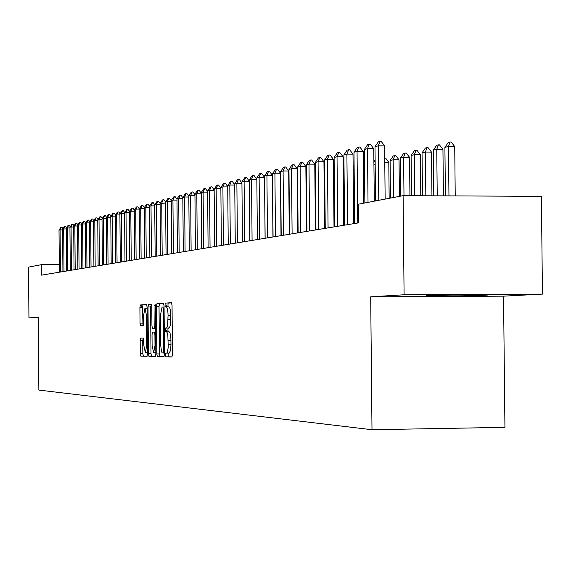 <?xml version="1.0" encoding="UTF-8"?>
<svg xmlns="http://www.w3.org/2000/svg" width="571" height="571" viewBox="0 0 571 571"><rect width="100%" height="100%" fill="white"/><g stroke="black" fill="none" stroke-linecap="round" stroke-linejoin="round"><path stroke-width="0.86" d="M165.397 354.941L165.811 356.832L171.921 357.003L172.463 354.298L172.049 305.357L171.443 302.687L165.354 303.13L164.976 305.042L165.39 306.891L166.168 306.841C167.274 307.284 167.91 310.124 168.067 315.349L167.624 325.47L166.775 327.825L165.561 328.097L165.19 329.988L165.597 331.858L166.582 331.894L167.182 332.679L167.831 335.063L168.238 347.304L167.374 352.193L166.803 353.021L165.768 353.071L165.397 354.941M168.388 353.071L168.074 354.912L168.488 356.804L172.064 356.904M171.657 302.851L168.024 303.115L167.967 306.827M166.168 306.841L168.845 306.82C169.958 307.269 170.593 310.103 170.75 315.335L170.436 324.728L169.644 327.526L168.238 328.075L167.86 329.967L168.231 331.83M485.528 295.25L487.17 295.107C492.052 294.515 437.55 294.893 428.271 295.528L426.837 295.65C422.604 296.242 475.429 295.871 485.528 295.25M140.68 338.096L140.188 340.659L140.295 353.57L140.83 356.14L146.99 356.311L147.482 353.735L147.097 307.07L146.547 304.514L140.395 304.971L139.909 307.562L140.038 323.15L140.573 325.691L143.193 325.606L143.685 323.015L143.621 315.228L144.948 308.247L146.426 315.078L146.683 345.755L145.362 352.65L143.878 345.733L143.292 338.075L141.13 338.096M38.3 317.29L28.935 317.869L28.55 267.121L41.433 264.666L41.512 275.143L358.481 222.868L358.303 204.218L403.105 195.667L404.09 294.764L370.693 296.82L371.992 429.72L38.864 390.086L38.3 317.29M156.797 353.941L157.368 356.597L163.934 356.782L164.477 354.12L164.063 305.906L163.477 303.272L156.918 303.751L156.397 306.434L156.797 353.941L159.43 353.913L160.001 356.568L164.084 356.682M155.319 356.54L148.967 356.368L148.41 353.749L148.017 307.005L148.524 304.372L151.229 304.172L151.786 306.748L151.943 325.841L152.507 328.446L154.327 328.396L154.841 325.748L155.034 303.893L155.433 305.706L155.84 353.92L155.319 356.54M371.992 429.72L504.935 427.351L503.543 296.163L542.45 294.101L404.09 294.764M542.45 294.101L541.387 196.338L403.105 195.667M28.935 317.869L38.307 317.804M59.291 264.637L41.433 264.666M354.577 214.575L353.592 214.746M344.499 216.359L343.628 216.516M334.692 218.101L333.935 218.236M324.749 176.261L325.142 219.792L324.506 219.906M315.884 221.434L315.328 221.534M306.848 223.04L306.391 223.118M298.055 224.596L297.684 224.66M370.693 296.82L503.543 296.163M169.209 353.064L170.529 350.494L171 344.463L168.317 344.491M166.382 331.844L169.266 331.872L170.044 333.121L170.836 337.568L171 344.463M163.684 303.437L159.552 303.736L159.031 306.42L159.43 353.913M166.739 306.834L166.696 305.028M166.953 331.837L166.939 329.974L166.982 331.837M166.918 328.075L166.918 327.626M163.285 353.021L163.663 351.158L163.299 308.904L162.892 307.055L162.064 307.112L160.365 315.734L160.608 344.456L161.507 351.679L162.271 352.949L164.462 353.006L163.292 353.021M166.147 329.981L166.161 331.844M155.469 356.447L148.967 356.368M151.422 304.336L150.608 306.991L151.001 353.727L151.558 356.34M152.507 328.446L155.626 328.382M152.114 345.662L153.649 352.685L155.005 345.683L154.912 334.699L154.348 332.072L152.528 332.108L152.022 334.734L152.114 345.662M146.74 304.678L142.95 304.957L142.457 307.548L143.014 325.606M143.207 338.075L142.736 340.637L142.843 353.542L143.378 356.111L147.125 356.218M455.23 195.924L454.723 146.554L448.449 146.497L444.909 147.347L445.401 195.874M444.909 147.347L448.349 142.422L450.126 141.986L451.169 141.993L454.723 146.554M448.956 195.889L448.449 146.497L450.126 141.986M375.532 200.928L374.997 146.683L378.409 141.715L380.043 141.28L378.259 145.819L384.618 145.883L385.139 199.093M374.997 146.683L378.259 145.819L378.794 200.307M380.043 141.28L381.1 141.287L384.618 145.883M443.417 195.867L442.946 149.366L436.758 149.309L433.31 150.137L433.782 195.817M433.31 150.137L436.694 145.284L438.421 144.856L439.449 144.87L442.946 149.366M437.229 195.832L436.758 149.309L438.421 144.856M431.947 195.81L431.498 152.1L425.395 152.043L422.048 152.85L422.483 195.76M422.048 152.85L425.374 148.067L427.051 147.653L428.064 147.661L431.498 152.1M425.838 195.782L425.395 152.043L427.051 147.653M420.791 195.753L420.377 154.755L414.346 154.705L411.099 155.483L411.498 195.71M411.099 155.483L414.368 150.765L415.995 150.366L417.001 150.38L420.377 154.755M414.76 195.725L414.346 154.705L415.995 150.366M409.942 195.703L409.557 157.339L403.611 157.289L400.442 158.046L400.828 196.103M400.442 158.046L403.661 153.399L405.246 153.007L406.238 153.014L409.557 157.339M403.99 195.675L403.611 157.289L405.246 153.007M364.855 202.969L364.334 149.502L367.688 144.613L369.273 144.185L367.503 148.66L373.777 148.724L374.291 201.163M364.334 149.502L367.503 148.66L368.024 202.362M369.273 144.185L370.315 144.192L373.777 148.724M354.662 223.497L353.977 152.236L357.268 147.418L358.816 147.004L357.053 151.422L363.242 151.479L363.741 203.176M353.977 152.236L357.053 151.422L357.746 222.99M358.816 147.004L359.844 147.011L363.242 151.479M344.584 225.16L343.906 154.898L347.147 150.152L348.645 149.745L346.897 154.106L353.006 154.163L353.677 223.661M343.906 154.898L346.897 154.106L347.575 224.667M348.645 149.745L349.666 149.752L353.006 154.163M334.777 226.78L334.114 157.482L337.304 152.807L338.76 152.414L337.026 156.718L343.05 156.768L343.713 225.309M334.114 157.482L337.026 156.718L337.689 226.302M338.76 152.414L339.766 152.421L343.05 156.768M399.4 196.374L399.036 159.851L393.162 159.801L390.086 160.544L390.457 198.08M390.086 160.544L393.248 155.954L394.789 155.576L395.774 155.583L399.036 159.851M393.533 197.495L393.162 159.801L394.789 155.576M325.242 228.35L324.592 160.001L327.725 155.391L329.146 155.005L327.426 159.252L333.371 159.302L334.021 226.908M324.592 160.001L327.426 159.252L328.075 227.886M329.146 155.005L330.138 155.012L333.371 159.302M384.733 158.081L385.582 158.088L388.794 162.292L384.775 162.264M389.151 198.33L388.794 162.292M315.963 229.885L315.328 162.45L318.411 157.903L319.796 157.532L318.076 161.721L323.957 161.771L324.585 228.457M315.328 162.45L318.076 161.721L318.718 229.428M319.796 157.532L320.774 157.539L323.957 161.771M373.891 160.715L375.133 160.515M375.176 164.648L373.926 164.634M373.912 162.557L374.712 160.508M306.927 231.376L306.306 164.833L309.339 160.351L310.688 159.987L308.982 164.127L314.785 164.17L315.406 229.977M306.306 164.833L308.982 164.127L309.61 230.934M310.688 159.987L311.652 159.994L314.785 164.17M363.363 163.634L364.469 163.028M364.505 166.953L363.392 166.96M363.813 203.169L363.456 166.946L364.484 164.348M298.126 232.825L297.52 167.16L300.51 162.728L301.823 162.378L300.132 166.468L305.863 166.511L306.47 231.448M297.52 167.16L300.132 166.468L300.746 232.39M301.823 162.378L302.773 162.385L305.863 166.511M354.141 169.209L353.149 169.43M354.505 214.582L354.141 169.023M353.128 167.196L354.106 165.768M344.07 171.614L343.2 171.821M343.185 170.636L344.049 169.38M334.271 173.969L333.514 174.155M333.514 173.969L334.263 172.87M324.542 219.899L324.107 177.724M315.485 179.715L314.935 179.715M314.921 178.537L315.485 179.287M306.463 181.657L305.999 181.649M305.977 179.408L306.449 180.029M297.669 183.548L297.305 183.541M297.27 180.279L297.648 180.779M280.539 184.276L280.732 183.812M289.561 234.238L288.962 169.416L291.909 165.048L293.187 164.705L291.503 168.745L297.163 168.788L297.762 232.882M288.962 169.416L291.503 168.745L292.109 233.817M293.187 164.705L294.129 164.712L297.163 168.788M281.21 235.616L280.618 171.621L283.523 167.31L284.765 166.975L283.102 170.965L288.69 171.007L289.276 234.281M280.618 171.621L283.102 170.965L283.694 235.202M284.765 166.975L285.7 166.982L288.69 171.007M273.066 236.958L272.488 173.77L275.35 169.516L276.564 169.187L274.908 173.134L280.432 173.17L281.011 235.645M272.488 173.77L274.908 173.134L275.486 236.558M276.564 169.187L277.485 169.194L280.432 173.17M265.13 238.264L264.566 175.868L267.385 171.664L268.57 171.35L266.921 175.247L272.381 175.283L272.945 236.979M264.566 175.868L266.921 175.247L267.492 237.879M268.57 171.35L269.476 171.35L272.381 175.283M257.393 239.542L256.829 177.909L259.612 173.762L260.769 173.448L259.127 177.303L264.53 177.338L265.087 238.271M256.829 177.909L259.127 177.303L259.691 239.163M260.769 173.448L261.668 173.456L264.53 177.338M249.834 240.791L249.284 179.901L252.025 175.811L253.153 175.504L254.045 175.511L256.843 179.315L251.533 179.308L252.082 240.42M253.153 175.504L251.533 179.308L249.284 179.901M249.299 181.3L244.11 181.271L244.652 241.64M242.461 242.004L241.926 181.849L244.631 177.802L245.723 177.51L246.608 177.517L249.299 181.178M245.723 177.51L244.11 181.271L241.926 181.849M241.933 183.212L236.872 183.184L237.408 242.839M235.266 243.189L234.731 183.748L237.4 179.751L238.471 179.465L239.342 179.472L241.933 182.998M238.471 179.465L236.872 183.184L234.731 183.748M234.745 185.083L229.799 185.054L230.327 244.01M228.236 244.352L227.715 185.604L230.349 181.657L231.391 181.371L232.254 181.378L234.745 184.783M231.391 181.371L229.799 185.054L227.715 185.604M227.722 186.903L222.897 186.881L223.411 245.145M221.37 245.48L220.856 187.416L223.454 183.519L224.474 183.241L225.324 183.248L227.722 186.524M224.474 183.241L222.897 186.881L220.856 187.416M220.87 188.687L216.152 188.658L216.659 246.258M214.66 246.593L214.154 189.187L216.716 185.332L217.715 185.061L218.557 185.068L220.863 188.23M217.715 185.061L216.152 188.658L214.154 189.187M214.168 190.429L209.557 190.407L210.057 247.35M208.101 247.671L207.608 190.921L210.135 187.11L211.113 186.845L211.948 186.853L214.161 189.9M211.113 186.845L209.557 190.407L207.608 190.921M207.616 192.127L203.112 192.106L203.597 248.414M201.691 248.728L201.206 192.613L203.704 188.844L204.654 188.587L205.481 188.587L207.608 191.528M204.654 188.587L203.112 192.106L201.206 192.613M201.213 193.797L196.809 193.776L197.288 249.456M195.425 249.763L194.939 194.268L197.409 190.543L198.344 190.286L199.158 190.293L201.206 193.126M198.344 190.286L196.809 193.776L194.939 194.268M194.954 195.425L190.643 195.403L191.121 250.469M189.294 250.776L188.815 195.882L191.256 192.199L192.17 191.956L192.977 191.956L194.947 194.69M192.17 191.956L190.643 195.403L188.815 195.882M188.83 197.016L184.611 196.995L185.083 251.468M183.298 251.761L182.827 197.466L185.232 193.826L186.125 193.583L186.924 193.59L188.823 196.217M186.125 193.583L184.611 196.995L182.827 197.466M182.834 198.572L178.709 198.558L179.173 252.439M177.424 252.732L176.967 199.015L179.344 195.418L180.215 195.182L181.007 195.182L182.827 197.716M180.215 195.182L178.709 198.558L176.967 199.015M176.974 200.1L172.934 200.078L173.391 253.396M171.678 253.681L171.229 200.535L173.577 196.974L174.433 196.738L175.211 196.745L176.967 199.186M174.433 196.738L172.934 200.078L171.229 200.535M168.017 328.418L168.017 328.061M171.236 201.592L167.282 201.577L167.731 254.331M166.054 254.609L165.611 202.02L167.931 198.494L168.766 198.265L169.544 198.273L171.229 200.621M168.766 198.265L167.282 201.577L165.611 202.02L163.984 199.764L163.22 199.764L161.743 203.04L162.185 255.244M165.619 203.055L160.108 203.469L160.551 255.515M160.108 203.469L162.4 199.986L163.22 199.764M160.116 204.489L156.326 204.475L156.761 256.136M155.155 256.408L154.72 204.896L156.982 201.449L157.789 201.228L158.545 201.235L160.13 203.44M157.789 201.228L156.326 204.475L154.72 204.896M154.727 205.888L151.015 205.874L151.443 257.014M149.866 257.278L149.438 206.288L151.679 202.876L153.221 202.669L154.762 204.832M152.471 202.662L151.015 205.874L149.438 206.288M149.445 207.266L145.812 207.252L146.233 257.878M144.691 258.128L144.27 207.658L146.483 204.275L147.996 204.075L149.509 206.188M147.254 204.068L145.812 207.252L144.27 207.658M141.18 307.555L141.158 304.964M144.277 208.608L140.709 208.601L141.123 258.72M139.617 258.97L139.196 209L141.387 205.653L142.886 205.453L144.356 207.523M142.143 205.446L140.709 208.601L139.196 209M139.203 209.928L135.712 209.921L136.119 259.541M134.642 259.791L134.228 210.314L136.39 207.002L137.868 206.802L139.31 208.829M137.14 206.802L135.712 209.921L134.228 210.314M134.235 211.227L130.809 211.213L131.216 260.355M129.76 260.59L129.36 211.598L131.501 208.322L132.95 208.13L134.356 210.114M132.229 208.122L130.809 211.213L129.36 211.598M129.367 212.498L126.005 212.483L126.405 261.147M124.978 261.382L124.578 212.862L126.698 209.614L128.125 209.429L129.503 211.37M127.412 209.421L126.005 212.483L124.578 212.862M124.585 213.74L121.288 213.732L121.687 261.925M120.288 262.153L119.896 214.096L121.987 210.885L123.4 210.699L124.742 212.605M122.686 210.699L121.288 213.732L119.896 214.096M119.903 214.96L116.662 214.953L117.055 262.689M115.685 262.91L115.292 215.317L117.369 212.134L118.761 211.948L120.074 213.818M118.054 211.948L116.662 214.953L115.292 215.317M115.299 216.159L112.13 216.152L112.516 263.438M111.167 263.659L110.781 216.509L112.837 213.354L114.207 213.176L115.499 215.003M113.508 213.176L112.13 216.152L110.781 216.509M110.788 217.337L107.676 217.33L108.055 264.173M106.734 264.387L106.356 217.679L108.383 214.553L109.739 214.375L111.002 216.173M109.047 214.375L107.676 217.33L106.356 217.679M106.363 218.493L103.308 218.486L103.679 264.894M102.387 265.108L102.009 218.829L104.022 215.731L105.357 215.56L106.591 217.315M104.671 215.56L103.308 218.486L102.009 218.829M102.016 219.621L99.019 219.614L99.39 265.601M98.119 265.808L97.748 219.949L99.732 216.887L101.053 216.716L102.259 218.443M100.375 216.716L99.019 219.614L97.748 219.949M97.755 220.734L94.807 220.727L95.171 266.293M93.922 266.5L93.558 221.063L95.528 218.022L96.827 217.858L98.012 219.55M96.149 217.858L94.807 220.727L93.558 221.063M93.565 221.826L90.668 221.819L91.032 266.978M89.804 267.178L89.447 222.148L91.396 219.136L92.673 218.971L93.837 220.634M92.01 218.971L90.668 221.819L89.447 222.148M89.447 222.904L86.606 222.897L86.963 267.649M85.764 267.849L85.407 223.211L87.334 220.235L88.598 220.071L89.733 221.698M87.934 220.071L86.606 222.897L85.407 223.211M85.407 223.953L82.617 223.953L82.973 268.306M81.789 268.506L81.439 224.26L83.345 221.312L84.594 221.148L85.707 222.747M83.937 221.148L82.617 223.953L81.439 224.26M81.439 224.988L78.698 224.988L79.048 268.955M77.884 269.148L77.535 225.295L79.426 222.369L80.661 222.212L81.753 223.775M80.011 222.212L78.698 224.988L77.535 225.295M77.542 226.009L74.844 226.002L75.194 269.591M74.052 269.783L73.702 226.309L75.579 223.404L76.792 223.254L77.863 224.788M76.15 223.247L74.844 226.002L73.702 226.309M73.709 227.008L71.061 227.001L71.404 270.219M70.276 270.404L69.94 227.301L71.796 224.424L72.995 224.275L74.044 225.781M72.36 224.275L71.061 227.001L69.94 227.301M69.948 227.993L67.342 227.986L67.678 270.832M66.571 271.011L66.236 228.279L68.077 225.431L69.262 225.281L70.29 226.758M68.627 225.281L67.342 227.986L66.236 228.279M66.243 228.957L63.681 228.957L64.016 271.432M62.931 271.61L62.596 229.242L64.416 226.416L65.594 226.266L66.6 227.722M64.966 226.266L63.681 228.957L62.596 229.242M62.603 229.906L60.091 229.906L60.419 272.032M59.348 272.203L59.02 230.184L60.826 227.386L61.982 227.244L62.967 228.664M61.361 227.237L60.091 229.906L59.02 230.184M168.488 356.804L165.811 356.832M169.237 353.064L166.561 353.092M170.965 340.416L168.281 340.444M168.238 328.075L165.569 328.097L168.238 328.075M169.023 328.054L166.347 328.075M170.786 319.375L168.102 319.396M170.75 315.335L168.067 315.349M159.031 306.42L156.397 306.434M160.001 356.568L157.368 356.597M164.448 351.151L163.663 351.158M164.091 308.897L163.299 308.904M164.077 307.048L162.892 307.055M151.001 353.727L148.41 353.749M150.608 306.991L148.017 307.005M155.605 325.748L154.841 325.748M155.433 305.756L154.67 305.763M155.769 345.676L155.005 345.683M155.676 334.692L154.912 334.699M155.655 332.065L154.348 332.072M147.418 345.748L146.683 345.755M147.161 315.071L146.426 315.078M142.593 323.129L140.038 323.15M142.457 307.548L139.909 307.562M143.378 356.111L140.83 356.14M142.843 353.542L140.295 353.57M142.736 340.637L140.188 340.659M169.28 353.064L166.604 353.085M169.052 328.054L166.375 328.075M155.833 352.664L153.649 352.685M147.475 352.628L145.362 352.65M147.104 308.233L145.005 308.247"/></g></svg>
